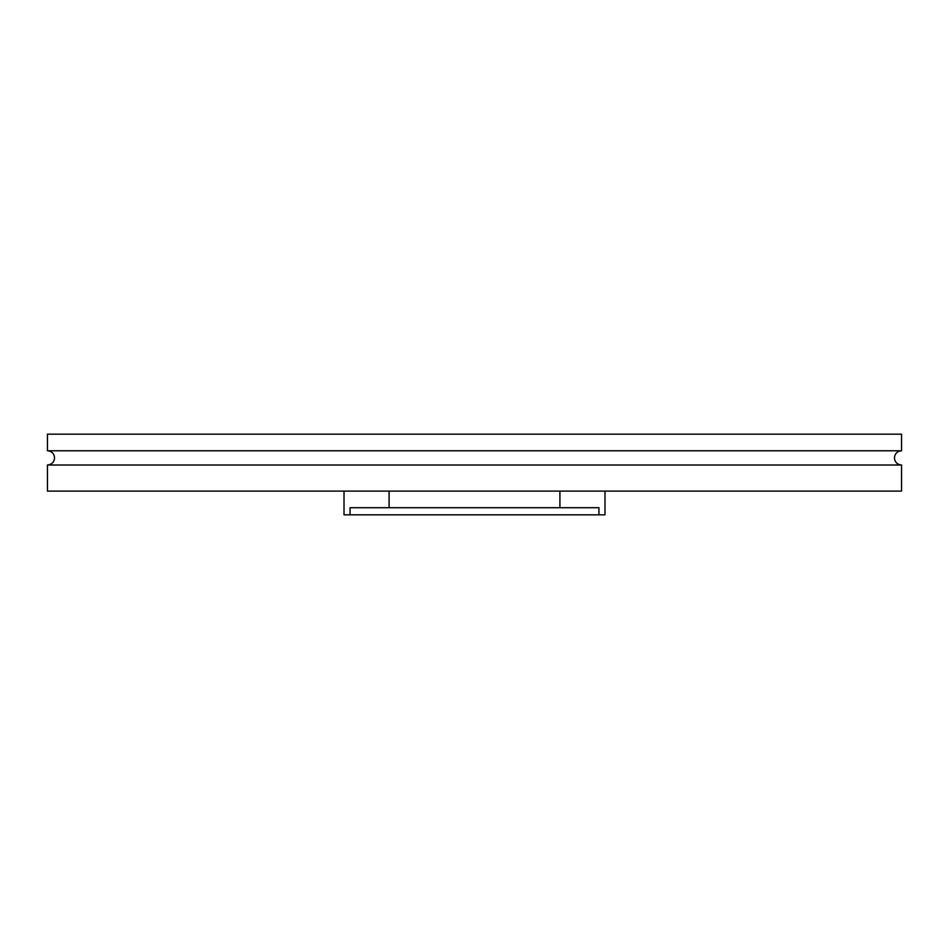 <?xml version="1.0" encoding="UTF-8"?>
<svg xmlns="http://www.w3.org/2000/svg" width="949" height="949" viewBox="0 0 949 949"><rect width="100%" height="100%" fill="white"/><g stroke="black" fill="none" stroke-linecap="round" stroke-linejoin="round"><path stroke-width="1.42" d="M901.55 465.01L47.45 465.01L47.45 491.108L901.55 491.108L901.55 465.01C897.232 464.583 894.86 462.21 894.433 457.892C894.86 453.575 897.232 451.202 901.55 450.775L47.45 450.775C51.768 451.202 54.14 453.575 54.568 457.892C54.14 462.21 51.768 464.583 47.45 465.01M901.55 450.775L901.55 434.168L47.45 434.168L47.45 450.775M604.988 491.108L604.988 514.832L598.949 514.832L598.949 507.715L350.051 507.715L350.051 514.832L344.012 514.832L344.012 491.108M350.051 514.832L598.949 514.832M559.91 507.715L559.91 491.108M389.09 507.715L389.09 491.108"/></g></svg>
